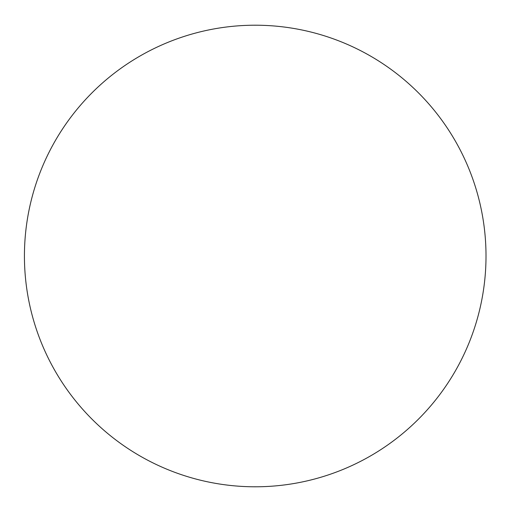 <?xml version="1.0" encoding="UTF-8"?>
<svg xmlns="http://www.w3.org/2000/svg" width="512" height="512" viewBox="0 0 512 512"><rect width="100%" height="100%" fill="white"/><g stroke="black" fill="none" stroke-linecap="round" stroke-linejoin="round"><path stroke-width="0.77" d="M486.01 256A230.79 230.79 0 0 0 139.827 56.128A230.79 230.79 0 0 0 139.827 455.872A230.79 230.79 0 0 0 486.01 256"/></g></svg>
